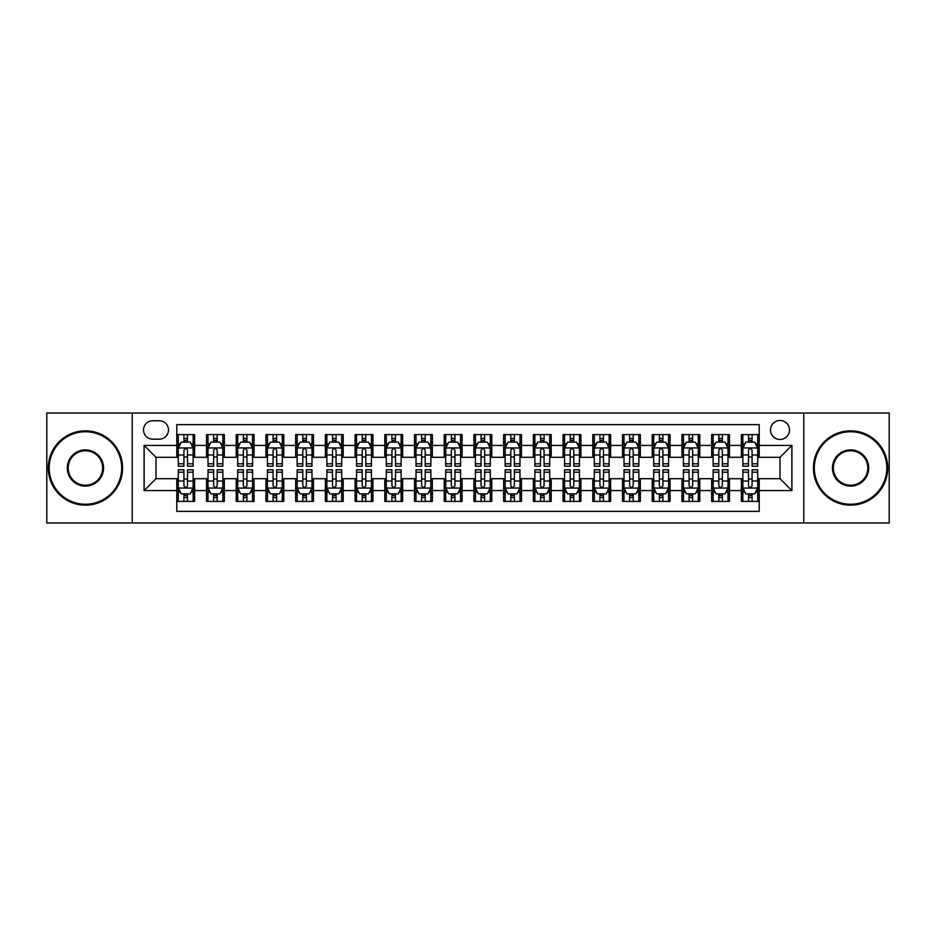 <?xml version="1.0" encoding="UTF-8"?>
<svg xmlns="http://www.w3.org/2000/svg" width="936" height="936" viewBox="0 0 936 936"><rect width="100%" height="100%" fill="white"/><g stroke="black" fill="none" stroke-linecap="round" stroke-linejoin="round"><path stroke-width="1.4" d="M780.004 420.463A9.512 9.512 0 0 0 770.492 429.963A9.512 9.512 0 0 0 780.004 439.475A9.512 9.512 0 0 0 789.504 429.963A9.512 9.512 0 0 0 780.004 420.463M803.767 522.967L889.2 522.967L889.2 413.033L803.767 413.033L803.767 522.967L132.233 522.967L132.233 413.033L46.8 413.033L46.8 522.967L132.233 522.967M759.201 434.573L741.37 434.573L741.37 445.419L729.483 445.419L729.483 457.306L741.37 457.306L741.37 445.419M729.483 445.419L729.483 434.573L711.652 434.573L711.652 445.419L699.777 445.419L699.777 457.306L711.652 457.306L711.652 445.419M699.777 445.419L699.777 434.573L681.946 434.573L681.946 445.419L670.059 445.419L670.059 457.306L681.946 457.306L681.946 445.419M670.059 445.419L670.059 434.573L652.228 434.573L652.228 445.419L640.341 445.419L640.341 457.306L652.228 457.306L652.228 445.419M640.341 445.419L640.341 434.573L622.51 434.573L622.51 445.419L610.623 445.419L610.623 457.306L622.51 457.306L622.51 445.419M610.623 445.419L610.623 434.573L592.804 434.573L592.804 445.419L580.917 445.419L580.917 457.306L592.804 457.306L592.804 445.419M580.917 445.419L580.917 434.573L563.086 434.573L563.086 445.419L551.199 445.419L551.199 457.306L563.086 457.306L563.086 445.419M551.199 445.419L551.199 434.573L533.368 434.573L533.368 445.419L521.481 445.419L521.481 457.306L533.368 457.306L533.368 445.419M521.481 445.419L521.481 434.573L503.662 434.573L503.662 445.419L491.774 445.419L491.774 457.306L503.662 457.306L503.662 445.419M491.774 445.419L491.774 434.573L473.944 434.573L473.944 445.419L462.056 445.419L462.056 457.306L473.944 457.306L473.944 445.419M462.056 445.419L462.056 434.573L444.226 434.573L444.226 445.419L432.338 445.419L432.338 457.306L444.226 457.306L444.226 445.419M432.338 445.419L432.338 434.573L414.519 434.573L414.519 445.419L402.632 445.419L402.632 457.306L414.519 457.306L414.519 445.419M402.632 445.419L402.632 434.573L384.801 434.573L384.801 445.419L372.914 445.419L372.914 457.306L384.801 457.306L384.801 445.419M372.914 445.419L372.914 434.573L355.083 434.573L355.083 445.419L343.196 445.419L343.196 457.306L355.083 457.306L355.083 445.419M343.196 445.419L343.196 434.573L325.377 434.573L325.377 445.419L313.49 445.419L313.49 457.306L325.377 457.306L325.377 445.419M313.49 445.419L313.49 434.573L295.659 434.573L295.659 445.419L283.772 445.419L283.772 457.306L295.659 457.306L295.659 445.419M283.772 445.419L283.772 434.573L265.941 434.573L265.941 445.419L254.054 445.419L254.054 457.306L265.941 457.306L265.941 445.419M254.054 445.419L254.054 434.573L236.223 434.573L236.223 445.419L224.347 445.419L224.347 457.306L236.223 457.306L236.223 445.419M224.347 445.419L224.347 434.573L206.517 434.573L206.517 457.306L194.629 457.306L194.629 434.573L176.799 434.573M176.799 501.427L194.629 501.427L194.629 478.694L206.517 478.694L206.517 501.427L224.347 501.427L224.347 478.694L236.223 478.694L236.223 490.581L224.347 490.581M236.223 490.581L236.223 501.427L254.054 501.427L254.054 478.694L265.941 478.694L265.941 490.581L254.054 490.581M265.941 490.581L265.941 501.427L283.772 501.427L283.772 478.694L295.659 478.694L295.659 490.581L283.772 490.581M295.659 490.581L295.659 501.427L313.49 501.427L313.49 478.694L325.377 478.694L325.377 490.581L313.49 490.581M325.377 490.581L325.377 501.427L343.196 501.427L343.196 478.694L355.083 478.694L355.083 490.581L343.196 490.581M355.083 490.581L355.083 501.427L372.914 501.427L372.914 478.694L384.801 478.694L384.801 490.581L372.914 490.581M384.801 490.581L384.801 501.427L402.632 501.427L402.632 478.694L414.519 478.694L414.519 490.581L402.632 490.581M414.519 490.581L414.519 501.427L432.338 501.427L432.338 478.694L444.226 478.694L444.226 490.581L432.338 490.581M444.226 490.581L444.226 501.427L462.056 501.427L462.056 478.694L473.944 478.694L473.944 490.581L462.056 490.581M473.944 490.581L473.944 501.427L491.774 501.427L491.774 478.694L503.662 478.694L503.662 490.581L491.774 490.581M503.662 490.581L503.662 501.427L521.481 501.427L521.481 478.694L533.368 478.694L533.368 490.581L521.481 490.581M533.368 490.581L533.368 501.427L551.199 501.427L551.199 478.694L563.086 478.694L563.086 490.581L551.199 490.581M563.086 490.581L563.086 501.427L580.917 501.427L580.917 478.694L592.804 478.694L592.804 490.581L580.917 490.581M592.804 490.581L592.804 501.427L610.623 501.427L610.623 478.694L622.51 478.694L622.51 490.581L610.623 490.581M622.51 490.581L622.51 501.427L640.341 501.427L640.341 478.694L652.228 478.694L652.228 490.581L640.341 490.581M652.228 490.581L652.228 501.427L670.059 501.427L670.059 478.694L681.946 478.694L681.946 490.581L670.059 490.581M681.946 490.581L681.946 501.427L699.777 501.427L699.777 478.694L711.652 478.694L711.652 490.581L699.777 490.581M711.652 490.581L711.652 501.427L729.483 501.427L729.483 478.694L741.37 478.694L741.37 490.581L729.483 490.581M152.732 439.183L159.272 439.183A9.208 9.208 0 0 0 168.48 429.963A9.208 9.208 0 0 0 159.272 420.755L152.732 420.755A9.208 9.208 0 0 0 143.524 429.963A9.208 9.208 0 0 0 152.732 439.183M803.767 413.033L132.233 413.033M759.201 445.419L759.201 424.616L176.799 424.616L176.799 457.306L155.996 457.306L155.996 478.694L176.799 478.694L176.799 511.384L759.201 511.384L759.201 478.694L780.004 478.694L780.004 457.306L759.201 457.306L759.201 445.419L791.891 445.419L791.891 490.581L759.201 490.581M176.799 490.581L144.109 490.581L144.109 445.419L176.799 445.419M741.37 490.581L741.37 501.427L759.201 501.427M176.799 442.003L178.285 442.003M183.936 442.003L187.492 442.003M193.144 442.003L194.629 442.003M176.799 457.002L178.285 457.002M183.936 457.002L187.492 457.002M193.144 457.002L194.629 457.002M176.799 478.998L178.285 478.998M183.936 478.998L187.492 478.998M193.144 478.998L194.629 478.998M176.799 493.997L178.285 493.997M183.936 493.997L187.492 493.997M193.144 493.997L194.629 493.997M206.517 457.002L208.003 457.002M213.642 457.002L217.21 457.002M222.862 457.002L224.347 457.002M206.517 442.003L208.003 442.003M213.642 442.003L217.21 442.003M222.862 442.003L224.347 442.003M206.517 478.998L208.003 478.998M213.642 478.998L217.21 478.998M222.862 478.998L224.347 478.998M206.517 493.997L208.003 493.997M213.642 493.997L217.21 493.997M222.862 493.997L224.347 493.997M236.223 478.998L237.709 478.998M243.36 478.998L246.928 478.998M252.568 478.998L254.054 478.998M236.223 493.997L237.709 493.997M243.36 493.997L246.928 493.997M252.568 493.997L254.054 493.997M236.223 442.003L237.709 442.003M243.36 442.003L246.928 442.003M252.568 442.003L254.054 442.003M236.223 457.002L237.709 457.002M243.36 457.002L246.928 457.002M252.568 457.002L254.054 457.002M265.941 478.998L267.427 478.998M273.078 478.998L276.635 478.998M282.286 478.998L283.772 478.998M265.941 493.997L267.427 493.997M273.078 493.997L276.635 493.997M282.286 493.997L283.772 493.997M265.941 442.003L267.427 442.003M273.078 442.003L276.635 442.003M282.286 442.003L283.772 442.003M265.941 457.002L267.427 457.002M273.078 457.002L276.635 457.002M282.286 457.002L283.772 457.002M295.659 478.998L297.145 478.998M302.784 478.998L306.353 478.998M312.004 478.998L313.49 478.998M295.659 493.997L297.145 493.997M302.784 493.997L306.353 493.997M312.004 493.997L313.49 493.997M295.659 442.003L297.145 442.003M302.784 442.003L306.353 442.003M312.004 442.003L313.49 442.003M295.659 457.002L297.145 457.002M302.784 457.002L306.353 457.002M312.004 457.002L313.49 457.002M325.377 478.998L326.863 478.998M332.502 478.998L336.071 478.998M341.71 478.998L343.196 478.998M325.377 493.997L326.863 493.997M332.502 493.997L336.071 493.997M341.71 493.997L343.196 493.997M325.377 442.003L326.863 442.003M332.502 442.003L336.071 442.003M341.71 442.003L343.196 442.003M325.377 457.002L326.863 457.002M332.502 457.002L336.071 457.002M341.71 457.002L343.196 457.002M355.083 478.998L356.569 478.998M362.22 478.998L365.777 478.998M371.428 478.998L372.914 478.998M355.083 493.997L356.569 493.997M362.22 493.997L365.777 493.997M371.428 493.997L372.914 493.997M355.083 442.003L356.569 442.003M362.22 442.003L365.777 442.003M371.428 442.003L372.914 442.003M355.083 457.002L356.569 457.002M362.22 457.002L365.777 457.002M371.428 457.002L372.914 457.002M384.801 478.998L386.287 478.998M391.927 478.998L395.495 478.998M401.146 478.998L402.632 478.998M384.801 493.997L386.287 493.997M391.927 493.997L395.495 493.997M401.146 493.997L402.632 493.997M384.801 442.003L386.287 442.003M391.927 442.003L395.495 442.003M401.146 442.003L402.632 442.003M384.801 457.002L386.287 457.002M391.927 457.002L395.495 457.002M401.146 457.002L402.632 457.002M414.519 478.998L416.005 478.998M421.645 478.998L425.213 478.998M430.852 478.998L432.338 478.998M414.519 493.997L416.005 493.997M421.645 493.997L425.213 493.997M430.852 493.997L432.338 493.997M414.519 442.003L416.005 442.003M421.645 442.003L425.213 442.003M430.852 442.003L432.338 442.003M414.519 457.002L416.005 457.002M421.645 457.002L425.213 457.002M430.852 457.002L432.338 457.002M444.226 478.998L445.711 478.998M451.363 478.998L454.931 478.998M460.57 478.998L462.056 478.998M444.226 493.997L445.711 493.997M451.363 493.997L454.931 493.997M460.57 493.997L462.056 493.997M444.226 442.003L445.711 442.003M451.363 442.003L454.931 442.003M460.57 442.003L462.056 442.003M444.226 457.002L445.711 457.002M451.363 457.002L454.931 457.002M460.57 457.002L462.056 457.002M473.944 478.998L475.43 478.998M481.069 478.998L484.637 478.998M490.288 478.998L491.774 478.998M473.944 493.997L475.43 493.997M481.069 493.997L484.637 493.997M490.288 493.997L491.774 493.997M473.944 442.003L475.43 442.003M481.069 442.003L484.637 442.003M490.288 442.003L491.774 442.003M473.944 457.002L475.43 457.002M481.069 457.002L484.637 457.002M490.288 457.002L491.774 457.002M503.662 478.998L505.147 478.998M510.787 478.998L514.355 478.998M519.995 478.998L521.481 478.998M503.662 493.997L505.147 493.997M510.787 493.997L514.355 493.997M519.995 493.997L521.481 493.997M503.662 442.003L505.147 442.003M510.787 442.003L514.355 442.003M519.995 442.003L521.481 442.003M503.662 457.002L505.147 457.002M510.787 457.002L514.355 457.002M519.995 457.002L521.481 457.002M533.368 478.998L534.854 478.998M540.505 478.998L544.073 478.998M549.713 478.998L551.199 478.998M533.368 493.997L534.854 493.997M540.505 493.997L544.073 493.997M549.713 493.997L551.199 493.997M533.368 442.003L534.854 442.003M540.505 442.003L544.073 442.003M549.713 442.003L551.199 442.003M533.368 457.002L534.854 457.002M540.505 457.002L544.073 457.002M549.713 457.002L551.199 457.002M563.086 478.998L564.572 478.998M570.223 478.998L573.78 478.998M579.431 478.998L580.917 478.998M563.086 493.997L564.572 493.997M570.223 493.997L573.78 493.997M579.431 493.997L580.917 493.997M563.086 442.003L564.572 442.003M570.223 442.003L573.78 442.003M579.431 442.003L580.917 442.003M563.086 457.002L564.572 457.002M570.223 457.002L573.78 457.002M579.431 457.002L580.917 457.002M592.804 478.998L594.29 478.998M599.929 478.998L603.498 478.998M609.137 478.998L610.623 478.998M592.804 493.997L594.29 493.997M599.929 493.997L603.498 493.997M609.137 493.997L610.623 493.997M592.804 442.003L594.29 442.003M599.929 442.003L603.498 442.003M609.137 442.003L610.623 442.003M592.804 457.002L594.29 457.002M599.929 457.002L603.498 457.002M609.137 457.002L610.623 457.002M622.51 478.998L623.996 478.998M629.647 478.998L633.216 478.998M638.855 478.998L640.341 478.998M622.51 493.997L623.996 493.997M629.647 493.997L633.216 493.997M638.855 493.997L640.341 493.997M622.51 442.003L623.996 442.003M629.647 442.003L633.216 442.003M638.855 442.003L640.341 442.003M622.51 457.002L623.996 457.002M629.647 457.002L633.216 457.002M638.855 457.002L640.341 457.002M652.228 478.998L653.714 478.998M659.365 478.998L662.922 478.998M668.573 478.998L670.059 478.998M652.228 493.997L653.714 493.997M659.365 493.997L662.922 493.997M668.573 493.997L670.059 493.997M652.228 442.003L653.714 442.003M659.365 442.003L662.922 442.003M668.573 442.003L670.059 442.003M652.228 457.002L653.714 457.002M659.365 457.002L662.922 457.002M668.573 457.002L670.059 457.002M681.946 478.998L683.432 478.998M689.072 478.998L692.64 478.998M698.291 478.998L699.777 478.998M681.946 493.997L683.432 493.997M689.072 493.997L692.64 493.997M698.291 493.997L699.777 493.997M681.946 442.003L683.432 442.003M689.072 442.003L692.64 442.003M698.291 442.003L699.777 442.003M681.946 457.002L683.432 457.002M689.072 457.002L692.64 457.002M698.291 457.002L699.777 457.002M711.652 478.998L713.138 478.998M718.789 478.998L722.358 478.998M727.997 478.998L729.483 478.998M711.652 493.997L713.138 493.997M718.789 493.997L722.358 493.997M727.997 493.997L729.483 493.997M711.652 442.003L713.138 442.003M718.789 442.003L722.358 442.003M727.997 442.003L729.483 442.003M711.652 457.002L713.138 457.002M718.789 457.002L722.358 457.002M727.997 457.002L729.483 457.002M741.37 478.998L742.856 478.998M748.507 478.998L752.064 478.998M757.715 478.998L759.201 478.998M741.37 493.997L742.856 493.997M748.507 493.997L752.064 493.997M757.715 493.997L759.201 493.997M741.37 442.003L742.856 442.003M748.507 442.003L752.064 442.003M757.715 442.003L759.201 442.003M741.37 457.002L742.856 457.002M748.507 457.002L752.064 457.002M757.715 457.002L759.201 457.002M155.996 457.306L144.109 445.419M155.996 478.694L144.109 490.581M791.891 445.419L780.004 457.306M791.891 490.581L780.004 478.694M187.492 438.434L183.936 438.434M193.144 463.8L187.492 463.8L187.492 466.222L193.144 466.222L193.144 448.087L190.172 442.143L181.256 442.143L178.285 448.087L178.285 466.222L183.936 466.222L183.936 463.8L178.285 463.8M178.285 448.087L178.285 434.573M193.144 448.087L193.144 434.573M183.936 442.143L183.936 434.573M187.492 434.573L187.492 442.143M187.492 463.8L187.492 450.321C186.311 448.028 185.117 448.028 183.936 450.321L183.936 463.8M183.936 497.566L187.492 497.566M178.285 472.2L183.936 472.2L183.936 469.778L178.285 469.778L178.285 487.913L181.256 493.857L190.172 493.857L193.144 487.913L193.144 469.778L187.492 469.778L187.492 472.2L193.144 472.2M193.144 487.913L193.144 501.427M178.285 487.913L178.285 501.427M187.492 493.857L187.492 501.427M183.936 501.427L183.936 493.857M183.936 472.2L183.936 485.679C185.117 487.972 186.311 487.972 187.492 485.679L187.492 472.2M85.433 431.753A36.247 36.247 0 0 0 49.175 468A36.247 36.247 0 0 0 85.433 504.247A36.247 36.247 0 0 0 121.68 468A36.247 36.247 0 0 0 85.433 431.753M85.433 505.147A37.148 37.148 0 0 1 48.286 468A37.148 37.148 0 0 1 85.433 430.852A37.148 37.148 0 0 1 122.569 468A37.148 37.148 0 0 1 85.433 505.147M85.433 449.877A18.123 18.123 0 0 1 103.557 468A18.123 18.123 0 0 1 85.433 486.123A18.123 18.123 0 0 1 67.298 468A18.123 18.123 0 0 1 85.433 449.877M85.433 485.234A17.234 17.234 0 0 0 102.667 468A17.234 17.234 0 0 0 85.433 450.766A17.234 17.234 0 0 0 68.199 468A17.234 17.234 0 0 0 85.433 485.234M850.567 431.753A36.247 36.247 0 0 0 814.32 468A36.247 36.247 0 0 0 850.567 504.247A36.247 36.247 0 0 0 886.825 468A36.247 36.247 0 0 0 850.567 431.753M850.567 505.147A37.148 37.148 0 0 1 813.431 468A37.148 37.148 0 0 1 850.567 430.852A37.148 37.148 0 0 1 887.714 468A37.148 37.148 0 0 1 850.567 505.147M850.567 449.877A18.123 18.123 0 0 1 868.702 468A18.123 18.123 0 0 1 850.567 486.123A18.123 18.123 0 0 1 832.443 468A18.123 18.123 0 0 1 850.567 449.877M850.567 485.234A17.234 17.234 0 0 0 867.801 468A17.234 17.234 0 0 0 850.567 450.766A17.234 17.234 0 0 0 833.332 468A17.234 17.234 0 0 0 850.567 485.234M217.21 438.434L213.642 438.434M222.862 463.8L217.21 463.8L217.21 466.222L222.862 466.222L222.862 448.087L219.89 442.143L210.974 442.143L208.003 448.087L208.003 466.222L213.642 466.222L213.642 463.8L208.003 463.8M208.003 448.087L208.003 434.573M222.862 448.087L222.862 434.573M213.642 442.143L213.642 434.573M217.21 434.573L217.21 442.143M217.21 463.8L217.21 450.321C216.029 448.028 214.835 448.028 213.642 450.321L213.642 463.8M246.928 438.434L243.36 438.434M252.568 463.8L246.928 463.8L246.928 466.222L252.568 466.222L252.568 448.087L249.596 442.143L240.681 442.143L237.709 448.087L237.709 466.222L243.36 466.222L243.36 463.8L237.709 463.8M237.709 448.087L237.709 434.573M252.568 448.087L252.568 434.573M243.36 442.143L243.36 434.573M246.928 434.573L246.928 442.143M246.928 463.8L246.928 450.321C245.735 448.028 244.553 448.028 243.36 450.321L243.36 463.8M276.635 438.434L273.078 438.434M282.286 463.8L276.635 463.8L276.635 466.222L282.286 466.222L282.286 448.087L279.314 442.143L270.399 442.143L267.427 448.087L267.427 466.222L273.078 466.222L273.078 463.8L267.427 463.8M267.427 448.087L267.427 434.573M282.286 448.087L282.286 434.573M273.078 442.143L273.078 434.573M276.635 434.573L276.635 442.143M276.635 463.8L276.635 450.321C275.453 448.028 274.26 448.028 273.078 450.321L273.078 463.8M306.353 438.434L302.784 438.434M312.004 463.8L306.353 463.8L306.353 466.222L312.004 466.222L312.004 448.087L309.032 442.143L300.117 442.143L297.145 448.087L297.145 466.222L302.784 466.222L302.784 463.8L297.145 463.8M297.145 448.087L297.145 434.573M312.004 448.087L312.004 434.573M302.784 442.143L302.784 434.573M306.353 434.573L306.353 442.143M306.353 463.8L306.353 450.321C305.171 448.028 303.978 448.028 302.784 450.321L302.784 463.8M213.642 497.566L217.21 497.566M208.003 472.2L213.642 472.2L213.642 469.778L208.003 469.778L208.003 487.913L210.974 493.857L219.89 493.857L222.862 487.913L222.862 469.778L217.21 469.778L217.21 472.2L222.862 472.2M222.862 487.913L222.862 501.427M208.003 487.913L208.003 501.427M217.21 493.857L217.21 501.427M213.642 501.427L213.642 493.857M213.642 472.2L213.642 485.679C214.835 487.972 216.017 487.972 217.21 485.679L217.21 472.2M243.36 497.566L246.928 497.566M237.709 472.2L243.36 472.2L243.36 469.778L237.709 469.778L237.709 487.913L240.681 493.857L249.596 493.857L252.568 487.913L252.568 469.778L246.928 469.778L246.928 472.2L252.568 472.2M252.568 487.913L252.568 501.427M237.709 487.913L237.709 501.427M246.928 493.857L246.928 501.427M243.36 501.427L243.36 493.857M243.36 472.2L243.36 485.679C244.542 487.972 245.735 487.972 246.928 485.679L246.928 472.2M273.078 497.566L276.635 497.566M267.427 472.2L273.078 472.2L273.078 469.778L267.427 469.778L267.427 487.913L270.399 493.857L279.314 493.857L282.286 487.913L282.286 469.778L276.635 469.778L276.635 472.2L282.286 472.2M282.286 487.913L282.286 501.427M267.427 487.913L267.427 501.427M276.635 493.857L276.635 501.427M273.078 501.427L273.078 493.857M273.078 472.2L273.078 485.679C274.26 487.972 275.453 487.972 276.635 485.679L276.635 472.2M302.784 497.566L306.353 497.566M297.145 472.2L302.784 472.2L302.784 469.778L297.145 469.778L297.145 487.913L300.117 493.857L309.032 493.857L312.004 487.913L312.004 469.778L306.353 469.778L306.353 472.2L312.004 472.2M312.004 487.913L312.004 501.427M297.145 487.913L297.145 501.427M306.353 493.857L306.353 501.427M302.784 501.427L302.784 493.857M302.784 472.2L302.784 485.679C303.978 487.972 305.159 487.972 306.353 485.679L306.353 472.2M336.071 438.434L332.502 438.434M341.71 463.8L336.071 463.8L336.071 466.222L341.71 466.222L341.71 448.087L338.738 442.143L329.823 442.143L326.863 448.087L326.863 466.222L332.502 466.222L332.502 463.8L326.863 463.8M326.863 448.087L326.863 434.573M341.71 448.087L341.71 434.573M332.502 442.143L332.502 434.573M336.071 434.573L336.071 442.143M336.071 463.8L336.071 450.321C334.877 448.028 333.696 448.028 332.502 450.321L332.502 463.8M332.502 497.566L336.071 497.566M326.863 472.2L332.502 472.2L332.502 469.778L326.863 469.778L326.863 487.913L329.823 493.857L338.738 493.857L341.71 487.913L341.71 469.778L336.071 469.778L336.071 472.2L341.71 472.2M341.71 487.913L341.71 501.427M326.863 487.913L326.863 501.427M336.071 493.857L336.071 501.427M332.502 501.427L332.502 493.857M332.502 472.2L332.502 485.679C333.684 487.972 334.877 487.972 336.071 485.679L336.071 472.2M365.777 438.434L362.22 438.434M371.428 463.8L365.777 463.8L365.777 466.222L371.428 466.222L371.428 448.087L368.456 442.143L359.541 442.143L356.569 448.087L356.569 466.222L362.22 466.222L362.22 463.8L356.569 463.8M356.569 448.087L356.569 434.573M371.428 448.087L371.428 434.573M362.22 442.143L362.22 434.573M365.777 434.573L365.777 442.143M365.777 463.8L365.777 450.321C364.595 448.028 363.402 448.028 362.22 450.321L362.22 463.8M362.22 497.566L365.777 497.566M356.569 472.2L362.22 472.2L362.22 469.778L356.569 469.778L356.569 487.913L359.541 493.857L368.456 493.857L371.428 487.913L371.428 469.778L365.777 469.778L365.777 472.2L371.428 472.2M371.428 487.913L371.428 501.427M356.569 487.913L356.569 501.427M365.777 493.857L365.777 501.427M362.22 501.427L362.22 493.857M362.22 472.2L362.22 485.679C363.402 487.972 364.595 487.972 365.777 485.679L365.777 472.2M395.495 438.434L391.927 438.434M401.146 463.8L395.495 463.8L395.495 466.222L401.146 466.222L401.146 448.087L398.174 442.143L389.259 442.143L386.287 448.087L386.287 466.222L391.927 466.222L391.927 463.8L386.287 463.8M386.287 448.087L386.287 434.573M401.146 448.087L401.146 434.573M391.927 442.143L391.927 434.573M395.495 434.573L395.495 442.143M395.495 463.8L395.495 450.321C394.313 448.028 393.12 448.028 391.927 450.321L391.927 463.8M391.927 497.566L395.495 497.566M386.287 472.2L391.927 472.2L391.927 469.778L386.287 469.778L386.287 487.913L389.259 493.857L398.174 493.857L401.146 487.913L401.146 469.778L395.495 469.778L395.495 472.2L401.146 472.2M401.146 487.913L401.146 501.427M386.287 487.913L386.287 501.427M395.495 493.857L395.495 501.427M391.927 501.427L391.927 493.857M391.927 472.2L391.927 485.679C393.12 487.972 394.302 487.972 395.495 485.679L395.495 472.2M425.213 438.434L421.645 438.434M430.852 463.8L425.213 463.8L425.213 466.222L430.852 466.222L430.852 448.087L427.881 442.143L418.977 442.143L416.005 448.087L416.005 466.222L421.645 466.222L421.645 463.8L416.005 463.8M416.005 448.087L416.005 434.573M430.852 448.087L430.852 434.573M421.645 442.143L421.645 434.573M425.213 434.573L425.213 442.143M425.213 463.8L425.213 450.321C424.02 448.028 422.838 448.028 421.645 450.321L421.645 463.8M421.645 497.566L425.213 497.566M416.005 472.2L421.645 472.2L421.645 469.778L416.005 469.778L416.005 487.913L418.977 493.857L427.881 493.857L430.852 487.913L430.852 469.778L425.213 469.778L425.213 472.2L430.852 472.2M430.852 487.913L430.852 501.427M416.005 487.913L416.005 501.427M425.213 493.857L425.213 501.427M421.645 501.427L421.645 493.857M421.645 472.2L421.645 485.679C422.838 487.972 424.02 487.972 425.213 485.679L425.213 472.2M454.931 438.434L451.363 438.434M460.57 463.8L454.931 463.8L454.931 466.222L460.57 466.222L460.57 448.087L457.599 442.143L448.683 442.143L445.711 448.087L445.711 466.222L451.363 466.222L451.363 463.8L445.711 463.8M445.711 448.087L445.711 434.573M460.57 448.087L460.57 434.573M451.363 442.143L451.363 434.573M454.931 434.573L454.931 442.143M454.931 463.8L454.931 450.321C453.738 448.028 452.556 448.028 451.363 450.321L451.363 463.8M451.363 497.566L454.931 497.566M445.711 472.2L451.363 472.2L451.363 469.778L445.711 469.778L445.711 487.913L448.683 493.857L457.599 493.857L460.57 487.913L460.57 469.778L454.931 469.778L454.931 472.2L460.57 472.2M460.57 487.913L460.57 501.427M445.711 487.913L445.711 501.427M454.931 493.857L454.931 501.427M451.363 501.427L451.363 493.857M451.363 472.2L451.363 485.679C452.544 487.972 453.738 487.972 454.931 485.679L454.931 472.2M484.637 438.434L481.069 438.434M490.288 463.8L484.637 463.8L484.637 466.222L490.288 466.222L490.288 448.087L487.317 442.143L478.401 442.143L475.43 448.087L475.43 466.222L481.069 466.222L481.069 463.8L475.43 463.8M475.43 448.087L475.43 434.573M490.288 448.087L490.288 434.573M481.069 442.143L481.069 434.573M484.637 434.573L484.637 442.143M484.637 463.8L484.637 450.321C483.456 448.028 482.262 448.028 481.069 450.321L481.069 463.8M481.069 497.566L484.637 497.566M475.43 472.2L481.069 472.2L481.069 469.778L475.43 469.778L475.43 487.913L478.401 493.857L487.317 493.857L490.288 487.913L490.288 469.778L484.637 469.778L484.637 472.2L490.288 472.2M490.288 487.913L490.288 501.427M475.43 487.913L475.43 501.427M484.637 493.857L484.637 501.427M481.069 501.427L481.069 493.857M481.069 472.2L481.069 485.679C482.262 487.972 483.444 487.972 484.637 485.679L484.637 472.2M514.355 438.434L510.787 438.434M519.995 463.8L514.355 463.8L514.355 466.222L519.995 466.222L519.995 448.087L517.023 442.143L508.119 442.143L505.147 448.087L505.147 466.222L510.787 466.222L510.787 463.8L505.147 463.8M505.147 448.087L505.147 434.573M519.995 448.087L519.995 434.573M510.787 442.143L510.787 434.573M514.355 434.573L514.355 442.143M514.355 463.8L514.355 450.321C513.162 448.028 511.98 448.028 510.787 450.321L510.787 463.8M510.787 497.566L514.355 497.566M505.147 472.2L510.787 472.2L510.787 469.778L505.147 469.778L505.147 487.913L508.119 493.857L517.023 493.857L519.995 487.913L519.995 469.778L514.355 469.778L514.355 472.2L519.995 472.2M519.995 487.913L519.995 501.427M505.147 487.913L505.147 501.427M514.355 493.857L514.355 501.427M510.787 501.427L510.787 493.857M510.787 472.2L510.787 485.679C511.98 487.972 513.162 487.972 514.355 485.679L514.355 472.2M544.073 438.434L540.505 438.434M549.713 463.8L544.073 463.8L544.073 466.222L549.713 466.222L549.713 448.087L546.741 442.143L537.826 442.143L534.854 448.087L534.854 466.222L540.505 466.222L540.505 463.8L534.854 463.8M534.854 448.087L534.854 434.573M549.713 448.087L549.713 434.573M540.505 442.143L540.505 434.573M544.073 434.573L544.073 442.143M544.073 463.8L544.073 450.321C542.88 448.028 541.698 448.028 540.505 450.321L540.505 463.8M540.505 497.566L544.073 497.566M534.854 472.2L540.505 472.2L540.505 469.778L534.854 469.778L534.854 487.913L537.826 493.857L546.741 493.857L549.713 487.913L549.713 469.778L544.073 469.778L544.073 472.2L549.713 472.2M549.713 487.913L549.713 501.427M534.854 487.913L534.854 501.427M544.073 493.857L544.073 501.427M540.505 501.427L540.505 493.857M540.505 472.2L540.505 485.679C541.687 487.972 542.88 487.972 544.073 485.679L544.073 472.2M570.223 497.566L573.78 497.566M564.572 472.2L570.223 472.2L570.223 469.778L564.572 469.778L564.572 487.913L567.544 493.857L576.459 493.857L579.431 487.913L579.431 469.778L573.78 469.778L573.78 472.2L579.431 472.2M579.431 487.913L579.431 501.427M564.572 487.913L564.572 501.427M573.78 493.857L573.78 501.427M570.223 501.427L570.223 493.857M570.223 472.2L570.223 485.679C571.405 487.972 572.598 487.972 573.78 485.679L573.78 472.2M599.929 497.566L603.498 497.566M594.29 472.2L599.929 472.2L599.929 469.778L594.29 469.778L594.29 487.913L597.262 493.857L606.177 493.857L609.137 487.913L609.137 469.778L603.498 469.778L603.498 472.2L609.137 472.2M609.137 487.913L609.137 501.427M594.29 487.913L594.29 501.427M603.498 493.857L603.498 501.427M599.929 501.427L599.929 493.857M599.929 472.2L599.929 485.679C601.123 487.972 602.304 487.972 603.498 485.679L603.498 472.2M573.78 438.434L570.223 438.434M579.431 463.8L573.78 463.8L573.78 466.222L579.431 466.222L579.431 448.087L576.459 442.143L567.544 442.143L564.572 448.087L564.572 466.222L570.223 466.222L570.223 463.8L564.572 463.8M564.572 448.087L564.572 434.573M579.431 448.087L579.431 434.573M570.223 442.143L570.223 434.573M573.78 434.573L573.78 442.143M573.78 463.8L573.78 450.321C572.598 448.028 571.405 448.028 570.223 450.321L570.223 463.8M603.498 438.434L599.929 438.434M609.137 463.8L603.498 463.8L603.498 466.222L609.137 466.222L609.137 448.087L606.177 442.143L597.262 442.143L594.29 448.087L594.29 466.222L599.929 466.222L599.929 463.8L594.29 463.8M594.29 448.087L594.29 434.573M609.137 448.087L609.137 434.573M599.929 442.143L599.929 434.573M603.498 434.573L603.498 442.143M603.498 463.8L603.498 450.321C602.316 448.028 601.123 448.028 599.929 450.321L599.929 463.8M633.216 438.434L629.647 438.434M638.855 463.8L633.216 463.8L633.216 466.222L638.855 466.222L638.855 448.087L635.883 442.143L626.968 442.143L623.996 448.087L623.996 466.222L629.647 466.222L629.647 463.8L623.996 463.8M623.996 448.087L623.996 434.573M638.855 448.087L638.855 434.573M629.647 442.143L629.647 434.573M633.216 434.573L633.216 442.143M633.216 463.8L633.216 450.321C632.022 448.028 630.841 448.028 629.647 450.321L629.647 463.8M629.647 497.566L633.216 497.566M623.996 472.2L629.647 472.2L629.647 469.778L623.996 469.778L623.996 487.913L626.968 493.857L635.883 493.857L638.855 487.913L638.855 469.778L633.216 469.778L633.216 472.2L638.855 472.2M638.855 487.913L638.855 501.427M623.996 487.913L623.996 501.427M633.216 493.857L633.216 501.427M629.647 501.427L629.647 493.857M629.647 472.2L629.647 485.679C630.829 487.972 632.022 487.972 633.216 485.679L633.216 472.2M662.922 438.434L659.365 438.434M668.573 463.8L662.922 463.8L662.922 466.222L668.573 466.222L668.573 448.087L665.601 442.143L656.686 442.143L653.714 448.087L653.714 466.222L659.365 466.222L659.365 463.8L653.714 463.8M653.714 448.087L653.714 434.573M668.573 448.087L668.573 434.573M659.365 442.143L659.365 434.573M662.922 434.573L662.922 442.143M662.922 463.8L662.922 450.321C661.74 448.028 660.547 448.028 659.365 450.321L659.365 463.8M659.365 497.566L662.922 497.566M653.714 472.2L659.365 472.2L659.365 469.778L653.714 469.778L653.714 487.913L656.686 493.857L665.601 493.857L668.573 487.913L668.573 469.778L662.922 469.778L662.922 472.2L668.573 472.2M668.573 487.913L668.573 501.427M653.714 487.913L653.714 501.427M662.922 493.857L662.922 501.427M659.365 501.427L659.365 493.857M659.365 472.2L659.365 485.679C660.547 487.972 661.74 487.972 662.922 485.679L662.922 472.2M692.64 438.434L689.072 438.434M698.291 463.8L692.64 463.8L692.64 466.222L698.291 466.222L698.291 448.087L695.319 442.143L686.404 442.143L683.432 448.087L683.432 466.222L689.072 466.222L689.072 463.8L683.432 463.8M683.432 448.087L683.432 434.573M698.291 448.087L698.291 434.573M689.072 442.143L689.072 434.573M692.64 434.573L692.64 442.143M692.64 463.8L692.64 450.321C691.458 448.028 690.265 448.028 689.072 450.321L689.072 463.8M689.072 497.566L692.64 497.566M683.432 472.2L689.072 472.2L689.072 469.778L683.432 469.778L683.432 487.913L686.404 493.857L695.319 493.857L698.291 487.913L698.291 469.778L692.64 469.778L692.64 472.2L698.291 472.2M698.291 487.913L698.291 501.427M683.432 487.913L683.432 501.427M692.64 493.857L692.64 501.427M689.072 501.427L689.072 493.857M689.072 472.2L689.072 485.679C690.265 487.972 691.447 487.972 692.64 485.679L692.64 472.2M722.358 438.434L718.789 438.434M727.997 463.8L722.358 463.8L722.358 466.222L727.997 466.222L727.997 448.087L725.026 442.143L716.11 442.143L713.138 448.087L713.138 466.222L718.789 466.222L718.789 463.8L713.138 463.8M713.138 448.087L713.138 434.573M727.997 448.087L727.997 434.573M718.789 442.143L718.789 434.573M722.358 434.573L722.358 442.143M722.358 463.8L722.358 450.321C721.165 448.028 719.983 448.028 718.789 450.321L718.789 463.8M718.789 497.566L722.358 497.566M713.138 472.2L718.789 472.2L718.789 469.778L713.138 469.778L713.138 487.913L716.11 493.857L725.026 493.857L727.997 487.913L727.997 469.778L722.358 469.778L722.358 472.2L727.997 472.2M727.997 487.913L727.997 501.427M713.138 487.913L713.138 501.427M722.358 493.857L722.358 501.427M718.789 501.427L718.789 493.857M718.789 472.2L718.789 485.679C719.971 487.972 721.165 487.972 722.358 485.679L722.358 472.2M752.064 438.434L748.507 438.434M757.715 463.8L752.064 463.8L752.064 466.222L757.715 466.222L757.715 448.087L754.744 442.143L745.828 442.143L742.856 448.087L742.856 466.222L748.507 466.222L748.507 463.8L742.856 463.8M742.856 448.087L742.856 434.573M757.715 448.087L757.715 434.573M748.507 442.143L748.507 434.573M752.064 434.573L752.064 442.143M752.064 463.8L752.064 450.321C750.883 448.028 749.689 448.028 748.507 450.321L748.507 463.8M748.507 497.566L752.064 497.566M742.856 472.2L748.507 472.2L748.507 469.778L742.856 469.778L742.856 487.913L745.828 493.857L754.744 493.857L757.715 487.913L757.715 469.778L752.064 469.778L752.064 472.2L757.715 472.2M757.715 487.913L757.715 501.427M742.856 487.913L742.856 501.427M752.064 493.857L752.064 501.427M748.507 501.427L748.507 493.857M748.507 472.2L748.507 485.679C749.689 487.972 750.883 487.972 752.064 485.679L752.064 472.2M206.517 490.581L194.629 490.581M206.517 445.419L194.629 445.419M193.073 447.946L178.355 447.946M178.285 443.781L180.437 443.781M190.991 443.781L193.144 443.781M183.936 454.978L178.285 454.978M193.144 454.978L187.492 454.978M187.492 440.329L183.936 440.329M178.355 488.054L193.073 488.054M193.144 492.219L190.991 492.219M180.437 492.219L178.285 492.219M187.492 481.022L193.144 481.022M178.285 481.022L183.936 481.022M183.936 495.67L187.492 495.67M222.78 447.946L208.073 447.946M208.003 443.781L210.155 443.781M220.709 443.781L222.862 443.781M213.642 454.978L208.003 454.978M222.862 454.978L217.21 454.978M217.21 440.329L213.642 440.329M252.498 447.946L237.791 447.946M237.709 443.781L239.873 443.781M250.415 443.781L252.568 443.781M243.36 454.978L237.709 454.978M252.568 454.978L246.928 454.978M246.928 440.329L243.36 440.329M282.216 447.946L267.497 447.946M267.427 443.781L269.58 443.781M280.133 443.781L282.286 443.781M273.078 454.978L267.427 454.978M282.286 454.978L276.635 454.978M276.635 440.329L273.078 440.329M311.922 447.946L297.215 447.946M297.145 443.781L299.298 443.781M309.851 443.781L312.004 443.781M302.784 454.978L297.145 454.978M312.004 454.978L306.353 454.978M306.353 440.329L302.784 440.329M208.073 488.054L222.78 488.054M222.862 492.219L220.709 492.219M210.155 492.219L208.003 492.219M217.21 481.022L222.862 481.022M208.003 481.022L213.642 481.022M213.642 495.67L217.21 495.67M237.791 488.054L252.498 488.054M252.568 492.219L250.415 492.219M239.873 492.219L237.709 492.219M246.928 481.022L252.568 481.022M237.709 481.022L243.36 481.022M243.36 495.67L246.928 495.67M267.497 488.054L282.216 488.054M282.286 492.219L280.133 492.219M269.58 492.219L267.427 492.219M276.635 481.022L282.286 481.022M267.427 481.022L273.078 481.022M273.078 495.67L276.635 495.67M297.215 488.054L311.922 488.054M312.004 492.219L309.851 492.219M299.298 492.219L297.145 492.219M306.353 481.022L312.004 481.022M297.145 481.022L302.784 481.022M302.784 495.67L306.353 495.67M341.64 447.946L326.933 447.946M326.863 443.781L329.016 443.781M339.557 443.781L341.71 443.781M332.502 454.978L326.863 454.978M341.71 454.978L336.071 454.978M336.071 440.329L332.502 440.329M326.933 488.054L341.64 488.054M341.71 492.219L339.557 492.219M329.016 492.219L326.863 492.219M336.071 481.022L341.71 481.022M326.863 481.022L332.502 481.022M332.502 495.67L336.071 495.67M371.358 447.946L356.651 447.946M356.569 443.781L358.722 443.781M369.275 443.781L371.428 443.781M362.22 454.978L356.569 454.978M371.428 454.978L365.777 454.978M365.777 440.329L362.22 440.329M356.651 488.054L371.358 488.054M371.428 492.219L369.275 492.219M358.722 492.219L356.569 492.219M365.777 481.022L371.428 481.022M356.569 481.022L362.22 481.022M362.22 495.67L365.777 495.67M401.064 447.946L386.357 447.946M386.287 443.781L388.44 443.781M398.993 443.781L401.146 443.781M391.927 454.978L386.287 454.978M401.146 454.978L395.495 454.978M395.495 440.329L391.927 440.329M386.357 488.054L401.064 488.054M401.146 492.219L398.993 492.219M388.44 492.219L386.287 492.219M395.495 481.022L401.146 481.022M386.287 481.022L391.927 481.022M391.927 495.67L395.495 495.67M430.782 447.946L416.075 447.946M416.005 443.781L418.158 443.781M428.7 443.781L430.852 443.781M421.645 454.978L416.005 454.978M430.852 454.978L425.213 454.978M425.213 440.329L421.645 440.329M416.075 488.054L430.782 488.054M430.852 492.219L428.7 492.219M418.158 492.219L416.005 492.219M425.213 481.022L430.852 481.022M416.005 481.022L421.645 481.022M421.645 495.67L425.213 495.67M460.5 447.946L445.793 447.946M445.711 443.781L447.864 443.781M458.418 443.781L460.57 443.781M451.363 454.978L445.711 454.978M460.57 454.978L454.931 454.978M454.931 440.329L451.363 440.329M445.793 488.054L460.5 488.054M460.57 492.219L458.418 492.219M447.864 492.219L445.711 492.219M454.931 481.022L460.57 481.022M445.711 481.022L451.363 481.022M451.363 495.67L454.931 495.67M490.207 447.946L475.5 447.946M475.43 443.781L477.582 443.781M488.136 443.781L490.288 443.781M481.069 454.978L475.43 454.978M490.288 454.978L484.637 454.978M484.637 440.329L481.069 440.329M475.5 488.054L490.207 488.054M490.288 492.219L488.136 492.219M477.582 492.219L475.43 492.219M484.637 481.022L490.288 481.022M475.43 481.022L481.069 481.022M481.069 495.67L484.637 495.67M519.925 447.946L505.218 447.946M505.147 443.781L507.3 443.781M517.842 443.781L519.995 443.781M510.787 454.978L505.147 454.978M519.995 454.978L514.355 454.978M514.355 440.329L510.787 440.329M505.218 488.054L519.925 488.054M519.995 492.219L517.842 492.219M507.3 492.219L505.147 492.219M514.355 481.022L519.995 481.022M505.147 481.022L510.787 481.022M510.787 495.67L514.355 495.67M549.643 447.946L534.936 447.946M534.854 443.781L537.007 443.781M547.56 443.781L549.713 443.781M540.505 454.978L534.854 454.978M549.713 454.978L544.073 454.978M544.073 440.329L540.505 440.329M534.936 488.054L549.643 488.054M549.713 492.219L547.56 492.219M537.007 492.219L534.854 492.219M544.073 481.022L549.713 481.022M534.854 481.022L540.505 481.022M540.505 495.67L544.073 495.67M564.642 488.054L579.349 488.054M579.431 492.219L577.278 492.219M566.725 492.219L564.572 492.219M573.78 481.022L579.431 481.022M564.572 481.022L570.223 481.022M570.223 495.67L573.78 495.67M594.36 488.054L609.067 488.054M609.137 492.219L606.984 492.219M596.443 492.219L594.29 492.219M603.498 481.022L609.137 481.022M594.29 481.022L599.929 481.022M599.929 495.67L603.498 495.67M579.349 447.946L564.642 447.946M564.572 443.781L566.725 443.781M577.278 443.781L579.431 443.781M570.223 454.978L564.572 454.978M579.431 454.978L573.78 454.978M573.78 440.329L570.223 440.329M609.067 447.946L594.36 447.946M594.29 443.781L596.443 443.781M606.984 443.781L609.137 443.781M599.929 454.978L594.29 454.978M609.137 454.978L603.498 454.978M603.498 440.329L599.929 440.329M638.785 447.946L624.078 447.946M623.996 443.781L626.149 443.781M636.702 443.781L638.855 443.781M629.647 454.978L623.996 454.978M638.855 454.978L633.216 454.978M633.216 440.329L629.647 440.329M624.078 488.054L638.785 488.054M638.855 492.219L636.702 492.219M626.149 492.219L623.996 492.219M633.216 481.022L638.855 481.022M623.996 481.022L629.647 481.022M629.647 495.67L633.216 495.67M668.503 447.946L653.784 447.946M653.714 443.781L655.867 443.781M666.42 443.781L668.573 443.781M659.365 454.978L653.714 454.978M668.573 454.978L662.922 454.978M662.922 440.329L659.365 440.329M653.784 488.054L668.503 488.054M668.573 492.219L666.42 492.219M655.867 492.219L653.714 492.219M662.922 481.022L668.573 481.022M653.714 481.022L659.365 481.022M659.365 495.67L662.922 495.67M698.209 447.946L683.502 447.946M683.432 443.781L685.585 443.781M696.127 443.781L698.291 443.781M689.072 454.978L683.432 454.978M698.291 454.978L692.64 454.978M692.64 440.329L689.072 440.329M683.502 488.054L698.209 488.054M698.291 492.219L696.127 492.219M685.585 492.219L683.432 492.219M692.64 481.022L698.291 481.022M683.432 481.022L689.072 481.022M689.072 495.67L692.64 495.67M727.927 447.946L713.22 447.946M713.138 443.781L715.291 443.781M725.845 443.781L727.997 443.781M718.789 454.978L713.138 454.978M727.997 454.978L722.358 454.978M722.358 440.329L718.789 440.329M713.22 488.054L727.927 488.054M727.997 492.219L725.845 492.219M715.291 492.219L713.138 492.219M722.358 481.022L727.997 481.022M713.138 481.022L718.789 481.022M718.789 495.67L722.358 495.67M757.645 447.946L742.927 447.946M742.856 443.781L745.009 443.781M755.563 443.781L757.715 443.781M748.507 454.978L742.856 454.978M757.715 454.978L752.064 454.978M752.064 440.329L748.507 440.329M742.927 488.054L757.645 488.054M757.715 492.219L755.563 492.219M745.009 492.219L742.856 492.219M752.064 481.022L757.715 481.022M742.856 481.022L748.507 481.022M748.507 495.67L752.064 495.67"/></g></svg>
